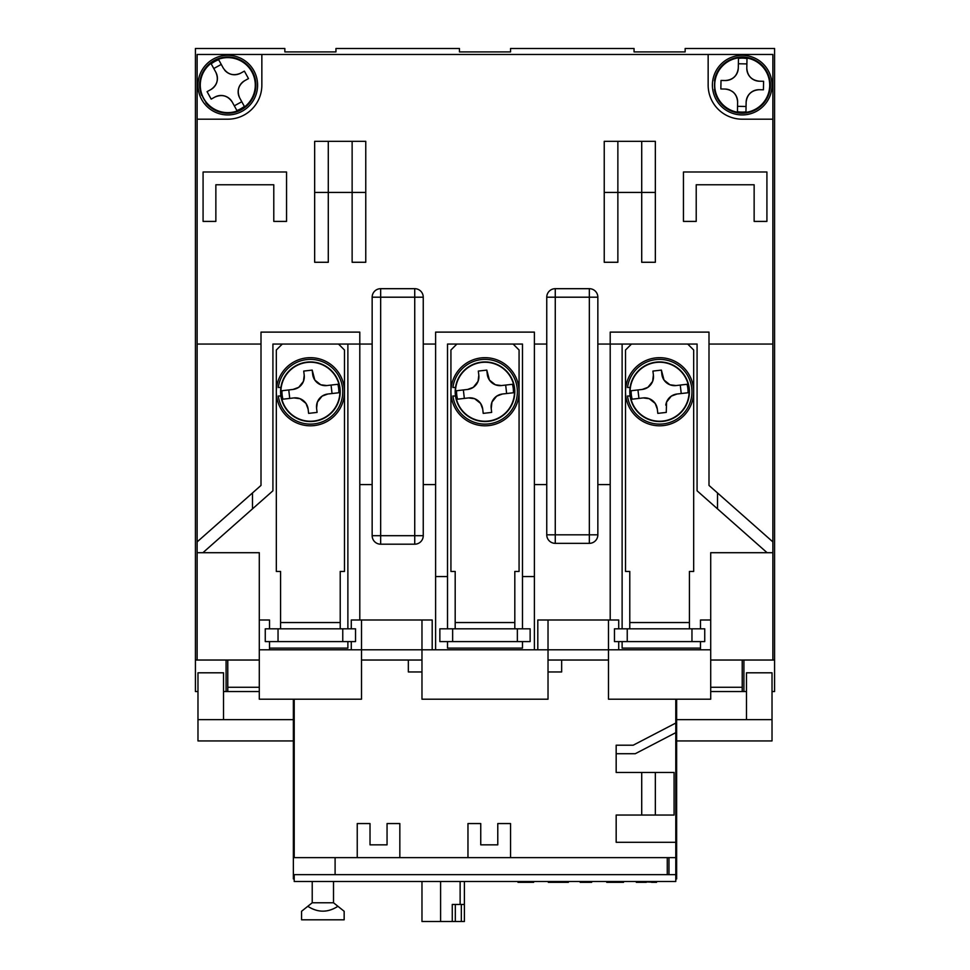 <?xml version="1.0" encoding="UTF-8"?>
<svg xmlns="http://www.w3.org/2000/svg" width="970" height="970" viewBox="0 0 970 970"><rect width="100%" height="100%" fill="white"/><g stroke="black" fill="none" stroke-linecap="round" stroke-linejoin="round"><path stroke-width="1.45" d="M675.787 835.473L676.636 835.473L676.636 699.2M742.22 660.024L742.22 691.537L710.707 691.537L743.917 691.537L743.917 660.024M710.707 660.024L774.581 660.024L774.581 48.5L685.147 48.5L685.147 51.907L634.053 51.907L634.053 48.5L510.547 48.5L510.547 51.907L459.453 51.907L459.453 48.5L335.947 48.5L335.947 51.907L284.853 51.907L284.853 48.5L195.419 48.5L195.419 660.024L197.128 660.024L197.128 541.903L261.003 485.424L261.003 332.116L359.797 332.116L359.797 344.047L372.153 344.047M226.083 660.024L226.083 691.537L259.293 691.537L227.78 691.537L227.78 687.281L259.293 687.281M293.364 699.2L293.364 874.661L294.213 874.661L294.213 881.475L675.787 881.475L675.787 874.661L294.213 874.661M667.263 857.625L335.099 857.625L335.099 874.661L667.263 874.661L667.263 857.625L675.787 857.625L675.787 842.287L616.168 842.287L616.168 815.043L674.077 815.043L674.077 772.447L616.168 772.447L616.168 745.202L633.192 745.202L675.787 723.05L675.787 732.653L635.277 753.714L616.168 753.714M675.787 878.917L676.636 878.917L676.636 874.661L675.787 874.661L675.787 857.625M226.083 691.537L223.524 691.537L226.083 691.537M197.977 691.537L195.419 691.537L195.419 660.024M774.581 660.024L774.581 691.537L772.023 691.537M746.476 691.537L743.917 691.537L746.476 691.537M676.636 874.661L676.636 835.473M467.964 857.625L467.964 823.554L480.744 823.554L480.744 844.846L497.78 844.846L497.78 823.554L510.547 823.554L510.547 857.625M772.872 660.024L772.872 54.465L197.128 54.465L197.128 541.903M675.787 723.05L675.787 699.2M294.213 699.2L294.213 857.625L335.099 857.625M227.78 660.024L227.78 687.281M202.9 552.706L272.922 490.796L272.922 344.047L359.797 344.047L359.797 620M534.397 344.047L546.753 344.047M597.847 344.047L610.203 344.047L610.203 620M708.997 344.047L772.872 344.047M772.872 119.189L742.22 119.189A34.071 34.071 0 0 1 708.148 85.117L708.148 54.465M261.851 54.465L261.851 85.117A34.071 34.071 0 0 1 227.78 119.189L197.128 119.189M197.128 344.047L261.003 344.047M423.247 344.047L435.603 344.047M347.878 641.594L347.878 648.105L269.514 648.105M772.872 541.903L708.997 485.424L708.997 332.116L610.203 332.116L610.203 344.047L697.078 344.047L697.078 490.796L717.521 508.874L717.521 492.954M767.1 552.706L717.521 508.874M700.486 648.105L622.122 648.105L622.122 641.594M534.397 649.803L534.397 332.116L435.603 332.116L435.603 649.803M447.522 641.594L447.522 648.105L522.478 648.105L522.478 641.594M522.478 628.827L522.478 344.047L447.522 344.047L447.522 628.827M372.153 484.576L359.797 484.576M435.603 484.576L423.247 484.576M347.878 344.047L347.878 628.827M622.122 628.827L622.122 344.047M546.753 484.576L534.397 484.576M610.203 484.576L597.847 484.576M252.479 508.874L252.479 492.954M696.217 221.402L696.217 184.773L754.139 184.773L754.139 221.402L766.918 221.402L766.918 171.993L683.45 171.993L683.45 221.402L696.217 221.402M215.861 221.402L215.861 184.773L273.782 184.773L273.782 221.402L286.55 221.402L286.55 171.993L203.082 171.993L203.082 221.402L215.861 221.402M617.866 192.436L617.866 141.341L641.716 141.341L641.716 262.276L655.344 262.276L655.344 192.436L604.237 192.436L604.237 262.276L617.866 262.276L617.866 192.436M641.716 141.341L655.344 141.341L655.344 192.436M617.866 141.341L604.237 141.341L604.237 192.436M423.247 535.683L423.247 297.196L414.736 297.196L414.736 535.683L423.247 535.683A8.512 8.512 0 0 1 414.736 544.194L414.736 535.683L380.664 535.683L380.664 297.196L414.736 297.196L414.736 288.684L380.664 288.684L380.664 297.196L372.153 297.196L372.153 535.683L380.664 535.683L380.664 544.194L414.736 544.194A8.512 8.512 0 0 0 423.247 535.683M597.847 534.822L597.847 297.196L589.336 297.196L589.336 534.822L597.847 534.822A8.512 8.512 0 0 1 589.336 543.346L589.336 534.822L555.264 534.822L555.264 297.196L589.336 297.196L589.336 288.684L555.264 288.684L555.264 297.196L546.753 297.196L546.753 534.822L555.264 534.822L555.264 543.346L589.336 543.346A8.512 8.512 0 0 0 597.847 534.822M314.656 192.436L314.656 262.276L328.284 262.276L328.284 141.341L314.656 141.341L314.656 192.436L352.134 192.436L352.134 262.276L365.763 262.276L365.763 192.436L352.134 192.436L352.134 141.341L365.763 141.341L365.763 192.436M447.522 576.556L435.603 576.556M534.397 576.556L522.478 576.556M328.284 141.341L352.134 141.341M414.736 288.684A8.512 8.512 0 0 1 423.247 297.196A8.512 8.512 0 0 0 414.736 288.684M372.153 297.196A8.512 8.512 0 0 1 380.664 288.684A8.512 8.512 0 0 0 372.153 297.196M380.664 544.194A8.512 8.512 0 0 1 372.153 535.683A8.512 8.512 0 0 0 380.664 544.194M589.336 288.684A8.512 8.512 0 0 1 597.847 297.196A8.512 8.512 0 0 0 589.336 288.684M546.753 297.196A8.512 8.512 0 0 1 555.264 288.684A8.512 8.512 0 0 0 546.753 297.196M555.264 543.346A8.512 8.512 0 0 1 546.753 534.822A8.512 8.512 0 0 0 555.264 543.346M675.787 732.653L675.787 842.287M357.239 857.625L357.239 823.554L370.019 823.554L370.019 844.846L387.054 844.846L387.054 823.554L399.834 823.554L399.834 857.625M641.716 772.447L641.716 815.043M655.344 772.447L655.344 815.043M668.973 857.625L668.973 874.661M636.296 881.475L636.296 882.324L637.448 882.324L637.448 881.475L655.029 882.324L655.029 881.475M533.645 881.475L533.645 882.324L517.98 882.324L517.98 881.475M568.384 881.475L568.384 882.324L567.244 882.324L567.244 881.475M563.424 881.475L563.424 882.324L567.244 882.324M550.996 881.475L550.996 882.324L563.424 882.324M548.317 881.475L548.317 882.324L550.996 882.324M591.664 881.475L591.664 882.324L580.193 882.324L580.193 881.475M623.528 881.475L623.528 882.324L606.723 882.324L606.723 881.475M638.975 882.324L646.287 882.324M656.557 881.475L656.557 882.324L651.549 882.324M637.448 882.324L646.323 882.324M278.038 628.827L278.038 641.594L265.259 641.594L265.259 628.827L355.541 628.827L355.541 641.594L342.762 641.594L342.762 628.827M280.585 628.827L280.585 622.546L340.215 622.546L340.215 628.827M282.294 344.047L276.329 350L276.329 571.451L280.585 571.451L280.585 622.546M340.215 622.546L340.215 571.451L344.471 571.451L344.471 350L338.506 344.047M278.038 641.594L342.762 641.594M452.638 628.827L452.638 641.594L439.859 641.594L439.859 628.827L530.141 628.827L530.141 641.594L517.362 641.594L517.362 628.827M455.185 628.827L455.185 622.546L514.815 622.546L514.815 628.827M456.894 344.047L450.929 350L450.929 571.451L455.185 571.451L455.185 622.546M514.815 622.546L514.815 571.451L519.071 571.451L519.071 350L513.106 344.047M452.638 641.594L517.362 641.594M627.238 628.827L627.238 641.594L614.459 641.594L614.459 628.827L704.741 628.827L704.741 641.594L691.962 641.594L691.962 628.827M629.785 628.827L629.785 622.546L689.415 622.546L689.415 628.827M631.494 344.047L625.529 350L625.529 571.451L629.785 571.451L629.785 622.546M689.415 622.546L689.415 571.451L693.671 571.451L693.671 350L687.706 344.047M627.238 641.594L691.962 641.594M307.805 906.295L301.573 911.279L301.573 919.803L344.156 919.803L344.156 911.279L337.924 906.295C327.884 912.782 317.845 912.782 307.805 906.295L312.219 902.767L333.51 902.767L337.924 906.295M312.219 881.475L312.219 902.767M333.51 881.475L333.51 902.767M421.974 881.475L421.974 921.5L440.598 921.5L440.598 881.475M440.598 921.5L452.262 921.5L452.262 904.464L460.132 904.464L460.132 881.475M455.318 904.464L455.318 921.5L452.262 921.5M464.387 881.475L464.387 921.5L461.332 921.5L461.332 904.464M464.387 904.464L460.132 904.464M461.332 921.5L455.318 921.5M293.364 874.661L293.364 878.917L294.213 878.917M293.364 719.643L223.524 719.643L223.524 672.804L197.977 672.804L197.977 740.934L293.364 740.934M676.636 740.934L772.023 740.934L772.023 672.804L746.476 672.804L746.476 719.643L676.636 719.643M223.524 719.643L197.977 719.643M772.023 719.643L746.476 719.643M720.843 88.961L721.013 80.449L725.269 80.534C733.017 79.904 737.358 75.721 738.291 68.009L738.485 58.406A26.978 26.978 0 0 1 746.997 58.564L746.803 68.179C747.446 75.927 751.617 80.267 759.328 81.201L763.584 81.286L763.426 89.798L759.158 89.713C751.41 90.343 747.07 94.526 746.136 102.238L745.954 111.841A26.978 26.978 0 0 1 737.43 111.683L737.624 102.068C736.994 94.32 732.823 89.98 725.099 89.046L720.843 88.961M769.889 85.663A27.681 27.681 0 0 0 742.753 57.448A27.681 27.681 0 0 0 714.538 84.584A27.681 27.681 0 0 0 741.674 112.799A27.681 27.681 0 0 0 769.889 85.663M746.136 102.59L746.136 102.238A12.78 12.78 0 0 1 759.158 89.713L759.51 89.725M745.954 111.841L746.051 106.494L737.539 106.324L737.442 111.586M763.426 89.798L763.499 85.542M738.485 58.406L738.376 63.753L746.888 63.923L746.803 68.179A12.78 12.78 0 0 0 759.328 81.201M746.888 63.923L746.997 58.661M724.917 80.522L725.269 80.534A12.78 12.78 0 0 0 738.291 68.009M721.013 80.449L720.928 84.705M737.539 106.324L737.624 102.068A12.78 12.78 0 0 0 732.107 91.313M729.889 90.077A12.78 12.78 0 0 0 725.099 89.046M714.866 80.862L714.429 80.862A28.106 28.106 0 0 1 757.485 61.522A28.106 28.106 0 0 1 757.485 108.725A28.106 28.106 0 0 1 714.429 89.385L714.866 89.385M772.023 85.117A29.815 29.815 0 0 0 742.22 55.314A29.815 29.815 0 0 0 712.404 85.117A29.815 29.815 0 0 0 742.22 114.933A29.815 29.815 0 0 0 772.023 85.117M215.667 71.95L215.837 72.253A12.78 12.78 0 0 1 210.805 89.604L207.071 91.653L211.181 99.122L207.071 91.653L210.805 89.604C217.207 85.19 218.88 79.407 215.837 72.253L211.205 63.838A26.978 26.978 0 0 1 218.674 59.728L223.306 68.142C227.72 74.544 233.503 76.218 240.657 73.174L244.391 71.125L248.49 78.594L244.767 80.643C238.365 85.057 236.692 90.84 239.723 97.994L244.355 106.409A26.978 26.978 0 0 1 236.898 110.519L232.266 102.105C227.853 95.703 222.069 94.029 214.916 97.061L211.496 98.952M252.03 71.78A27.681 27.681 0 0 0 214.443 60.867A27.681 27.681 0 0 0 203.53 98.467A27.681 27.681 0 0 0 241.13 109.38A27.681 27.681 0 0 0 252.03 71.78M244.355 106.409L241.785 101.729L234.316 105.827L236.898 110.519M244.391 71.125L248.49 78.594L244.767 80.643A12.78 12.78 0 0 0 239.723 97.994M224.652 70.131A12.78 12.78 0 0 0 240.657 73.174M223.306 68.142L218.711 59.8M211.205 63.838L213.788 68.518L221.245 64.42M234.316 105.827L232.266 102.105A12.78 12.78 0 0 0 214.916 97.061M201.954 95.084L201.59 95.302A28.106 28.106 0 0 1 229.235 57.06A28.106 28.106 0 0 1 252.794 97.946A28.106 28.106 0 0 1 205.834 102.687L206.21 102.468M253.619 70.24A29.815 29.815 0 0 0 212.903 59.291A29.815 29.815 0 0 0 201.954 100.007A29.815 29.815 0 0 0 242.67 110.956A29.815 29.815 0 0 0 253.619 70.24M282.949 399.191L293.971 397.918L282.949 399.191A28.445 28.445 0 0 1 281.979 390.728L292.988 389.455L281.979 390.728M327.181 385.514L337.851 384.29A28.445 28.445 0 0 1 338.821 392.753L327.811 394.014L338.821 392.753M322.076 396.148L327.811 394.014A12.78 12.78 0 0 0 322.076 396.148L317.36 402.101A12.78 12.78 0 0 1 322.076 396.148M316.584 408.176L317.36 402.101A12.78 12.78 0 0 0 316.584 408.176L317.069 412.408L308.606 413.378L308.12 409.146A12.78 12.78 0 0 0 305.986 403.411L308.12 409.146L308.606 413.378M293.971 397.918L300.033 398.694A12.78 12.78 0 0 1 305.986 403.411L300.033 398.694A12.78 12.78 0 0 0 293.971 397.918M340.009 388.327A29.815 29.815 0 0 0 306.981 362.125A29.815 29.815 0 0 0 280.791 395.154A29.815 29.815 0 0 0 313.819 421.356A29.815 29.815 0 0 0 340.009 388.327M298.724 387.321L292.988 389.455A12.78 12.78 0 0 0 298.724 387.321L303.44 381.368A12.78 12.78 0 0 1 298.724 387.321M304.216 375.305L303.44 381.368A12.78 12.78 0 0 0 304.216 375.305L303.731 371.074L312.195 370.103L312.679 374.323A12.78 12.78 0 0 0 314.813 380.058L312.195 370.103L303.731 371.074M326.829 385.563L320.767 384.787A12.78 12.78 0 0 1 314.813 380.058L320.767 384.787A12.78 12.78 0 0 0 326.829 385.563M337.851 384.29L331.061 385.066L332.043 393.529M289.739 398.403L288.757 389.94M280.9 387.479L278.317 387.479A32.362 32.362 0 0 1 327.799 364.453A32.362 32.362 0 0 1 327.799 419.028A32.362 32.362 0 0 1 278.317 396.002L280.9 396.002M344.471 391.734A34.071 34.071 0 0 0 310.4 357.675A34.071 34.071 0 0 0 276.329 391.734A34.071 34.071 0 0 0 310.4 425.806A34.071 34.071 0 0 0 344.471 391.734M468.571 397.918L474.633 398.694A12.78 12.78 0 0 0 468.571 397.918L457.549 399.191A28.445 28.445 0 0 1 456.579 390.728L467.588 389.455L456.579 390.728M501.781 385.514L512.451 384.29A28.445 28.445 0 0 1 513.421 392.753L502.411 394.014L513.421 392.753M496.676 396.148L502.411 394.014A12.78 12.78 0 0 0 496.676 396.148L491.96 402.101A12.78 12.78 0 0 1 496.676 396.148M491.22 408.515L491.96 402.101A12.78 12.78 0 0 0 491.184 408.176L491.669 412.408L483.205 413.378L482.72 409.146A12.78 12.78 0 0 0 480.587 403.411L482.72 409.146L483.205 413.378M514.609 388.327A29.815 29.815 0 0 0 481.581 362.125A29.815 29.815 0 0 0 455.391 395.154A29.815 29.815 0 0 0 488.419 421.356A29.815 29.815 0 0 0 514.609 388.327M473.324 387.321L467.588 389.455A12.78 12.78 0 0 0 473.324 387.321L478.04 381.368A12.78 12.78 0 0 1 473.324 387.321M478.816 375.305L478.04 381.368A12.78 12.78 0 0 0 478.816 375.305L478.331 371.074L486.794 370.103L487.279 374.323A12.78 12.78 0 0 0 489.413 380.058L486.794 370.103L478.331 371.074M501.429 385.563L495.367 384.787A12.78 12.78 0 0 1 489.413 380.058L495.367 384.787A12.78 12.78 0 0 0 501.429 385.563M474.633 398.694A12.78 12.78 0 0 1 480.587 403.411L474.633 398.694M512.451 384.29L505.661 385.066L506.643 393.529M457.549 399.191L464.339 398.403L463.357 389.94M455.5 387.479L452.917 387.479A32.362 32.362 0 0 1 502.399 364.453A32.362 32.362 0 0 1 502.399 419.028A32.362 32.362 0 0 1 452.917 396.002L455.5 396.002M519.071 391.734A34.071 34.071 0 0 0 485 357.675A34.071 34.071 0 0 0 450.929 391.734A34.071 34.071 0 0 0 485 425.806A34.071 34.071 0 0 0 519.071 391.734M632.149 399.191L643.171 397.918L632.149 399.191A28.445 28.445 0 0 1 631.179 390.728L642.188 389.455L631.179 390.728M676.029 385.563L669.967 384.787A12.78 12.78 0 0 0 676.029 385.563L687.051 384.29A28.445 28.445 0 0 1 688.021 392.753L677.011 394.014L688.021 392.753M671.276 396.148L677.011 394.014A12.78 12.78 0 0 0 671.276 396.148L666.56 402.101A12.78 12.78 0 0 1 671.276 396.148M657.805 413.378L657.32 409.146L657.805 413.378L666.269 412.408L666.56 402.101A12.78 12.78 0 0 0 665.796 405.133M655.187 403.411L657.32 409.146A12.78 12.78 0 0 0 655.187 403.411L649.233 398.694A12.78 12.78 0 0 1 655.187 403.411M643.171 397.918L649.233 398.694A12.78 12.78 0 0 0 643.171 397.918M689.209 388.327A29.815 29.815 0 0 0 656.181 362.125A29.815 29.815 0 0 0 629.991 395.154A29.815 29.815 0 0 0 663.019 421.356A29.815 29.815 0 0 0 689.209 388.327M647.924 387.321L642.188 389.455A12.78 12.78 0 0 0 647.924 387.321L652.64 381.368A12.78 12.78 0 0 1 647.924 387.321M653.38 374.953L652.64 381.368A12.78 12.78 0 0 0 653.416 375.305L652.931 371.074L661.394 370.103L661.879 374.323A12.78 12.78 0 0 0 664.013 380.058L661.394 370.103L652.931 371.074M687.051 384.29L680.261 385.066L681.243 393.529M669.967 384.787A12.78 12.78 0 0 1 664.013 380.058L669.967 384.787M638.939 398.403L637.957 389.94M630.1 387.479L627.517 387.479A32.362 32.362 0 0 1 676.999 364.453A32.362 32.362 0 0 1 676.999 419.028A32.362 32.362 0 0 1 627.517 396.002L630.1 396.002M693.671 391.734A34.071 34.071 0 0 0 659.6 357.675A34.071 34.071 0 0 0 625.529 391.734A34.071 34.071 0 0 0 659.6 425.806A34.071 34.071 0 0 0 693.671 391.734M608.493 660.024L548.026 660.024M421.974 660.024L361.507 660.024M259.293 660.024L197.128 660.024M421.974 671.955L408.346 671.955L408.346 660.024M561.654 660.024L561.654 671.955L548.026 671.955M351.286 628.827L351.286 620L361.507 620L361.507 699.2L259.293 699.2L259.293 552.706L197.128 552.706M537.804 649.803L537.804 620L548.026 620L548.026 699.2L421.974 699.2L421.974 649.803L259.293 649.803M772.872 552.706L710.707 552.706L710.707 699.2L608.493 699.2L608.493 649.803L421.974 649.803L421.974 620L361.507 620M710.707 649.803L608.493 649.803L608.493 620L618.714 620L618.714 628.827M269.514 628.827L269.514 620L259.293 620M269.514 641.594L269.514 649.803M351.286 649.803L351.286 641.594M432.196 649.803L432.196 620L421.974 620M548.026 620L608.493 620M618.714 641.594L618.714 649.803M700.486 628.827L700.486 620L710.707 620M700.486 649.803L700.486 641.594M742.22 687.281L710.707 687.281M769.707 85.663A27.499 27.499 0 0 1 741.674 112.617A27.499 27.499 0 0 1 714.72 84.584A27.499 27.499 0 0 1 742.753 57.63A27.499 27.499 0 0 1 769.707 85.663M251.873 71.865A27.499 27.499 0 0 1 241.045 109.222A27.499 27.499 0 0 1 203.688 98.382A27.499 27.499 0 0 1 214.528 61.025A27.499 27.499 0 0 1 251.873 71.865M339.706 388.364A29.5 29.5 0 0 1 313.783 421.041A29.5 29.5 0 0 1 281.094 395.117A29.5 29.5 0 0 1 307.017 362.44A29.5 29.5 0 0 1 339.706 388.364M514.306 388.364A29.5 29.5 0 0 1 488.383 421.041A29.5 29.5 0 0 1 455.694 395.117A29.5 29.5 0 0 1 481.617 362.44A29.5 29.5 0 0 1 514.306 388.364M688.906 388.364A29.5 29.5 0 0 1 662.983 421.041A29.5 29.5 0 0 1 630.294 395.117A29.5 29.5 0 0 1 656.217 362.44A29.5 29.5 0 0 1 688.906 388.364"/></g></svg>
